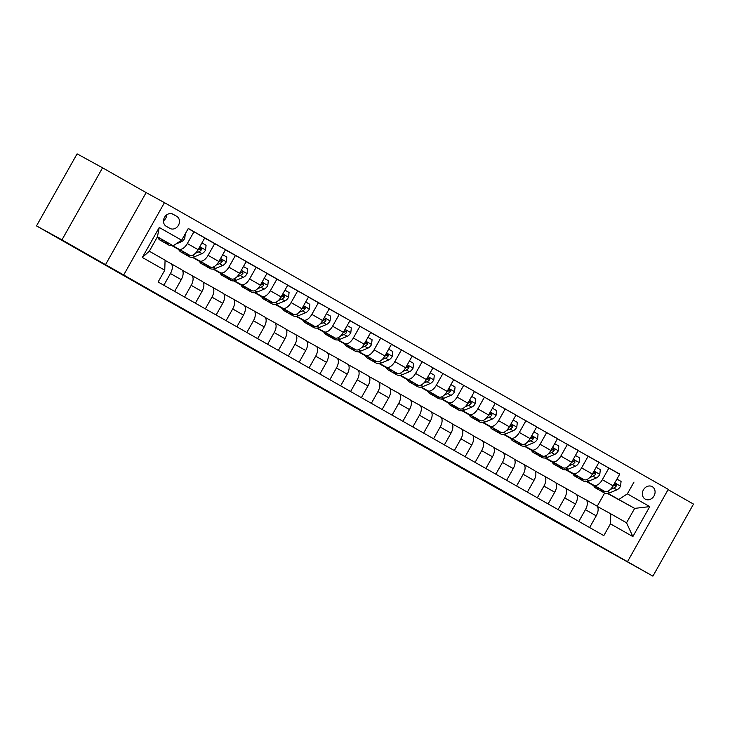 <?xml version="1.0" encoding="UTF-8"?>
<svg xmlns="http://www.w3.org/2000/svg" width="730" height="730" viewBox="0 0 730 730"><rect width="100%" height="100%" fill="white"/><g stroke="black" fill="none" stroke-linecap="round" stroke-linejoin="round"><path stroke-width="1.09" d="M330.489 392.685L291.836 371.077L330.489 392.685M607.552 550.612L630.638 563.679L607.552 550.612M60.599 239.349L83.685 252.416L60.599 239.349M652.228 486.664A7.154 6.114 118.7 0 0 652.164 486.627A7.154 6.114 118.7 0 0 643.385 489.921A7.154 6.114 118.7 0 0 645.211 499.128A7.154 6.114 118.7 0 0 645.284 499.174A7.154 6.114 118.7 0 0 654.053 495.88A7.154 6.114 118.7 0 0 652.228 486.664M398.325 431.412L365.237 412.851L398.388 431.302M61.959 239.86L105.531 264.652L146.128 192.601L102.556 167.809L61.959 239.86L36.5 225.898L554.116 520.818L652.903 576.152L693.5 504.102L668.096 489.648M105.531 264.652L652.903 576.152M355.327 406.82L314.566 384.007L355.337 406.811M360.802 409.922L339.687 398.306L360.802 409.922M36.5 225.898L77.097 153.847L102.556 167.809M166.257 226.309L169.907 228.39A6.926 5.922 118.7 0 0 169.971 228.426A6.926 5.922 118.7 0 0 178.476 225.242A6.926 5.922 118.7 0 0 176.706 216.317L173.056 214.237A6.926 5.922 118.7 0 0 172.992 214.2A6.926 5.922 118.7 0 0 164.487 217.385A6.926 5.922 118.7 0 0 166.257 226.309M123.854 274.708L164.46 202.657L668.251 489.355L627.654 561.407M164.761 270.209L142.35 257.453L159.25 227.468L181.651 240.216L173.192 245.773L157.424 236.803L149.303 251.211L165.071 260.181L164.761 270.209L158.118 281.99L603.82 535.628L610.453 523.848L610.773 513.82L626.541 522.799L634.662 508.39L607.844 493.352M619.67 474.217L188.294 228.435L181.651 240.216M633.996 482.074L627.353 493.854L649.764 506.611L632.864 536.596L610.453 523.848M146.128 192.601L164.46 202.657M173.192 245.773L157.288 237.049M593.682 485.678L586.555 481.617M572.931 473.87L565.805 469.81M552.181 462.063L545.055 458.002M531.431 450.255L524.313 446.194M510.681 438.438L503.563 434.387M489.93 426.63L482.813 422.579M469.189 414.822L462.063 410.771M448.439 403.015L441.312 398.963M427.689 391.207L420.562 387.155M406.938 379.399L399.812 375.348M386.188 367.591L379.062 363.54M365.438 355.784L358.311 351.732M344.688 343.976L337.561 339.924M323.938 332.168L316.811 328.117M303.187 320.361L296.061 316.309M282.437 308.553L275.32 304.501M261.687 296.745L254.569 292.693M240.937 284.937L233.819 280.886M220.195 273.13L213.069 269.078M199.445 261.322L192.319 257.27M178.695 249.514L171.568 245.463M157.945 237.706L157.16 237.259M607.378 493.425L634.662 508.39L649.764 506.611M598.919 462.409L619.761 474.062L613.118 485.842A8.943 4.645 119.6 0 1 604.659 491.399L593.59 485.459M608.966 467.921L602.332 479.701A8.943 4.645 119.6 0 1 593.864 485.258L587.102 481.545M578.169 450.602L599.011 462.254L592.368 474.035A8.943 4.645 119.6 0 1 583.909 479.592L572.84 473.651M588.216 456.113L581.582 467.893A8.943 4.645 119.6 0 1 573.114 473.451L566.352 469.737M557.419 438.794L578.26 450.446L571.617 462.227A8.943 4.645 119.6 0 1 563.159 467.784L552.09 461.844M567.466 444.305L560.832 456.086A8.943 4.645 119.6 0 1 552.364 461.643L545.602 457.929M536.669 426.986L557.51 438.639L550.867 450.419A8.943 4.645 119.6 0 1 542.408 455.976L531.34 450.036M546.715 432.498L540.081 444.278A8.943 4.645 119.6 0 1 531.623 449.835L524.852 446.121M515.918 415.178L536.76 426.831L530.117 438.611A8.943 4.645 119.6 0 1 521.658 444.168L510.589 438.228M525.965 420.69L519.331 432.47A8.943 4.645 119.6 0 1 510.872 438.027L504.102 434.313M495.168 403.371L516.01 415.023L509.367 426.804A8.943 4.645 119.6 0 1 500.908 432.361L489.839 426.42M505.224 408.882L498.581 420.662A8.943 4.645 119.6 0 1 490.122 426.22L483.351 422.506M474.418 391.563L495.259 403.215L488.625 414.996A8.943 4.645 119.6 0 1 480.158 420.553L469.089 414.613M484.474 397.074L477.831 408.855A8.943 4.645 119.6 0 1 469.372 414.412L462.601 410.698M453.677 379.755L474.509 391.408L467.875 403.188A8.943 4.645 119.6 0 1 459.407 408.745L448.339 402.805M463.723 385.267L457.08 397.047A8.943 4.645 119.6 0 1 448.621 402.604L441.851 398.89M432.926 367.947L453.759 379.6L447.125 391.38A8.943 4.645 119.6 0 1 438.657 396.938L427.588 390.997M442.973 373.459L436.33 385.239A8.943 4.645 119.6 0 1 427.871 390.796L421.101 387.082M412.176 356.14L433.009 367.792L426.375 379.573A8.943 4.645 119.6 0 1 417.907 385.13L406.838 379.189M422.223 361.651L415.58 373.431A8.943 4.645 119.6 0 1 407.121 378.989L400.35 375.275M391.426 344.332L412.258 355.984L405.624 367.765A8.943 4.645 119.6 0 1 397.166 373.322L386.088 367.382M401.473 349.843L394.83 361.624A8.943 4.645 119.6 0 1 386.371 367.181L379.6 363.467M370.676 332.524L391.508 344.177L384.874 355.957A8.943 4.645 119.6 0 1 376.415 361.514L365.347 355.574M380.722 338.036L374.088 349.816A8.943 4.645 119.6 0 1 365.62 355.373L358.85 351.659M349.925 320.716L370.767 332.369L364.124 344.149A8.943 4.645 119.6 0 1 355.665 349.707L344.596 343.766M359.972 326.228L353.338 338.008A8.943 4.645 119.6 0 1 344.87 343.565L338.109 339.851M329.175 308.909L350.017 320.561L343.374 332.342A8.943 4.645 119.6 0 1 334.915 337.89L323.846 331.958M339.222 314.42L332.588 326.201A8.943 4.645 119.6 0 1 324.12 331.758L317.358 328.044M308.425 297.101L329.266 308.754L322.623 320.534A8.943 4.645 119.6 0 1 314.165 326.082L303.096 320.151M318.472 302.612L311.838 314.393A8.943 4.645 119.6 0 1 303.37 319.95L296.608 316.236M287.675 285.293L308.516 296.946L301.873 308.726A8.943 4.645 119.6 0 1 293.414 314.274L282.346 308.343M297.721 290.805L291.087 302.585A8.943 4.645 119.6 0 1 282.629 308.142L275.858 304.428M266.924 273.485L287.766 285.129L281.123 296.918A8.943 4.645 119.6 0 1 272.664 302.466L261.596 296.535M276.971 278.997L270.337 290.777A8.943 4.645 119.6 0 1 261.878 296.325L255.108 292.62M246.174 261.678L267.016 273.321L260.373 285.111A8.943 4.645 119.6 0 1 251.914 290.659L240.845 284.727M256.23 267.189L249.587 278.97A8.943 4.645 119.6 0 1 241.128 284.517L234.357 280.813M225.424 249.87L246.266 261.513L239.632 273.303A8.943 4.645 119.6 0 1 231.164 278.851L220.095 272.92M235.48 255.381L228.837 267.162A8.943 4.645 119.6 0 1 220.378 272.71L213.607 269.005M204.674 238.062L225.515 249.706L218.881 261.486A8.943 4.645 119.6 0 1 210.413 267.043L199.345 261.112M214.73 243.565L208.087 255.354A8.943 4.645 119.6 0 1 199.628 260.902L192.857 257.197M188.203 228.6L204.765 237.898L198.131 249.678A8.943 4.645 119.6 0 1 189.663 255.235L178.594 249.304M193.979 231.757L187.336 243.546A8.943 4.645 119.6 0 1 178.877 249.094L172.107 245.389M157.233 237.141L157.844 237.496M597.177 506.31L604.632 493.079M165.071 260.391L170.756 263.512A8.943 4.645 119.6 0 1 170.793 263.53A8.943 4.645 119.6 0 1 170.437 273.531L163.839 285.248M182.272 270.255L191.506 275.32A8.943 4.645 119.6 0 1 191.543 275.338A8.943 4.645 119.6 0 1 191.187 285.339L184.59 297.055M203.022 282.063L212.257 287.127A8.943 4.645 119.6 0 1 212.293 287.146A8.943 4.645 119.6 0 1 211.937 297.147L205.34 308.863M223.772 293.871L233.007 298.935A8.943 4.645 119.6 0 1 233.034 298.953A8.943 4.645 119.6 0 1 232.688 308.954L226.09 320.671M244.523 305.678L253.757 310.743A8.943 4.645 119.6 0 1 253.785 310.761A8.943 4.645 119.6 0 1 253.438 320.762L246.84 332.478M265.273 317.486L274.507 322.55A8.943 4.645 119.6 0 1 274.535 322.569A8.943 4.645 119.6 0 1 274.188 332.57L267.591 344.286M286.023 329.294L295.258 334.358A8.943 4.645 119.6 0 1 295.285 334.376A8.943 4.645 119.6 0 1 294.938 344.377L288.341 356.094M306.773 341.102L316.008 346.166A8.943 4.645 119.6 0 1 316.035 346.184A8.943 4.645 119.6 0 1 315.688 356.185L309.091 367.902M327.514 352.909L336.749 357.974A8.943 4.645 119.6 0 1 336.785 357.992A8.943 4.645 119.6 0 1 336.439 367.993L329.832 379.709M348.265 364.717L357.499 369.781A8.943 4.645 119.6 0 1 357.536 369.8A8.943 4.645 119.6 0 1 357.189 379.801L350.582 391.517M369.015 376.525L378.249 381.589A8.943 4.645 119.6 0 1 378.286 381.607A8.943 4.645 119.6 0 1 377.939 391.608L371.333 403.325M389.765 388.333L399 393.397A8.943 4.645 119.6 0 1 399.036 393.415A8.943 4.645 119.6 0 1 398.69 403.416L392.083 415.133M410.515 400.14L419.75 405.205A8.943 4.645 119.6 0 1 419.786 405.223A8.943 4.645 119.6 0 1 419.431 415.224L412.833 426.94M431.266 411.948L440.5 417.012A8.943 4.645 119.6 0 1 440.537 417.031A8.943 4.645 119.6 0 1 440.181 427.032L433.584 438.748M452.016 423.756L461.25 428.82A8.943 4.645 119.6 0 1 461.287 428.838A8.943 4.645 119.6 0 1 460.931 438.839L454.334 450.556M472.766 435.564L482.001 440.628A8.943 4.645 119.6 0 1 482.028 440.646A8.943 4.645 119.6 0 1 481.681 450.647L475.084 462.364M493.517 447.371L502.751 452.436A8.943 4.645 119.6 0 1 502.778 452.454A8.943 4.645 119.6 0 1 502.432 462.464L495.834 474.171M514.267 459.179L523.501 464.243A8.943 4.645 119.6 0 1 523.529 464.262A8.943 4.645 119.6 0 1 523.182 474.272L516.585 485.979M535.017 470.987L544.252 476.051A8.943 4.645 119.6 0 1 544.279 476.07A8.943 4.645 119.6 0 1 543.932 486.08L537.335 497.787M555.767 482.795L565.002 487.859A8.943 4.645 119.6 0 1 565.029 487.877A8.943 4.645 119.6 0 1 564.682 497.887L558.085 509.595M576.508 494.602L585.743 499.667A8.943 4.645 119.6 0 1 585.779 499.685A8.943 4.645 119.6 0 1 585.433 509.695L578.826 521.402M597.259 506.41L610.773 513.82M170.82 263.548L181.551 269.644A8.943 4.645 119.6 0 1 181.578 269.662A8.943 4.645 119.6 0 1 181.232 279.672L174.634 291.389M191.57 275.356L202.292 281.452A8.943 4.645 119.6 0 1 202.329 281.479A8.943 4.645 119.6 0 1 201.982 291.48L195.375 303.196M212.321 287.164L223.042 293.268A8.943 4.645 119.6 0 1 223.079 293.287A8.943 4.645 119.6 0 1 222.732 303.288L216.126 315.004M233.071 298.971L243.793 305.076A8.943 4.645 119.6 0 1 243.829 305.094A8.943 4.645 119.6 0 1 243.482 315.095L236.876 326.812M253.821 310.779L264.543 316.884A8.943 4.645 119.6 0 1 264.579 316.902A8.943 4.645 119.6 0 1 264.233 326.903L257.626 338.62M274.571 322.587L285.293 328.692A8.943 4.645 119.6 0 1 285.33 328.71A8.943 4.645 119.6 0 1 284.974 338.711L278.376 350.427M295.321 334.395L306.043 340.499A8.943 4.645 119.6 0 1 306.08 340.518A8.943 4.645 119.6 0 1 305.724 350.519L299.127 362.235M316.072 346.202L326.794 352.307A8.943 4.645 119.6 0 1 326.83 352.325A8.943 4.645 119.6 0 1 326.474 362.326L319.877 374.043M336.822 358.01L347.544 364.115A8.943 4.645 119.6 0 1 347.58 364.133A8.943 4.645 119.6 0 1 347.224 374.134L340.627 385.851M357.572 369.818L368.294 375.923A8.943 4.645 119.6 0 1 368.321 375.941A8.943 4.645 119.6 0 1 367.975 385.942L361.377 397.658M378.313 381.626L389.044 387.73A8.943 4.645 119.6 0 1 389.072 387.749A8.943 4.645 119.6 0 1 388.725 397.75L382.128 409.466M399.064 393.434L409.795 399.538A8.943 4.645 119.6 0 1 409.822 399.556A8.943 4.645 119.6 0 1 409.475 409.557L402.878 421.274M430.572 411.364L419.786 405.223L430.545 411.346A8.943 4.645 119.6 0 1 430.572 411.364A8.943 4.645 119.6 0 1 430.226 421.365L423.628 433.082M440.564 417.049L451.286 423.154A8.943 4.645 119.6 0 1 451.322 423.172A8.943 4.645 119.6 0 1 450.976 433.173L444.369 444.889M461.314 428.857L472.036 434.961A8.943 4.645 119.6 0 1 472.073 434.98A8.943 4.645 119.6 0 1 471.726 444.981L465.12 456.697M482.065 440.664L492.786 446.769A8.943 4.645 119.6 0 1 492.823 446.787A8.943 4.645 119.6 0 1 492.476 456.788L485.87 468.505M502.815 452.472L513.537 458.577A8.943 4.645 119.6 0 1 513.573 458.595A8.943 4.645 119.6 0 1 513.226 468.596L506.62 480.313M534.323 470.403L523.529 464.262L534.287 470.385A8.943 4.645 119.6 0 1 534.323 470.403A8.943 4.645 119.6 0 1 533.968 480.404L527.37 492.12M544.315 476.088L555.037 482.192A8.943 4.645 119.6 0 1 555.074 482.211A8.943 4.645 119.6 0 1 554.718 492.212L548.12 503.928M565.066 487.895L575.788 494A8.943 4.645 119.6 0 1 575.824 494.018A8.943 4.645 119.6 0 1 575.468 504.029L568.871 515.736M585.816 499.703L596.538 505.808A8.943 4.645 119.6 0 1 596.574 505.826A8.943 4.645 119.6 0 1 596.218 515.836L589.621 527.544M618.894 499.411L627.353 493.854M157.424 236.803L159.25 227.468M149.303 251.211L142.35 257.453M632.864 536.596L626.541 522.799M163.493 220.816A6.926 5.922 118.7 0 0 166.741 214.83M335.864 395.751L318.034 385.96L335.873 395.733M366.049 412.988L352.882 405.588L366.049 412.988M163.858 240.654A17.1 8.888 119.6 0 1 160.089 240.134A17.1 8.888 119.6 0 1 157.771 237.323M185.292 233.755L184.79 238.309A5.922 3.075 119.6 0 1 181.204 241.858L175.693 244.13M172.389 245.335A17.1 8.888 119.6 0 1 168.384 244.86L165.236 243.063A17.1 8.888 -60.4 0 0 169.141 243.555M167.097 242.433A17.1 8.888 119.6 0 1 163.237 241.931L160.089 240.134M164.305 242.369A17.1 8.888 -60.4 0 0 165.236 243.063M184.608 252.461A17.1 8.888 119.6 0 1 180.839 251.941A17.1 8.888 119.6 0 1 178.521 249.131M201.936 242.917L206.079 245.271L205.541 250.116A5.922 3.075 119.6 0 1 201.945 253.666L194.846 256.604A17.1 8.888 119.6 0 1 189.134 256.668L185.986 254.87A17.1 8.888 -60.4 0 0 189.919 255.354M187.847 254.241A17.1 8.888 119.6 0 1 183.987 253.739L180.839 251.941M185.055 254.177A17.1 8.888 -60.4 0 0 185.986 254.87M195.385 253.283L198.797 251.868A5.922 3.075 -60.4 0 0 201.444 249.715L201.206 248.036L199.445 248.574A5.922 3.075 119.6 0 1 197.876 250.116M201.444 249.715L199.974 248.903A3.02 1.569 119.6 0 1 199.263 249.35L198.359 249.724M205.358 264.269A17.1 8.888 119.6 0 1 201.589 263.749A17.1 8.888 119.6 0 1 199.272 260.938M222.686 254.724L226.829 257.079L226.291 261.924A5.922 3.075 119.6 0 1 222.696 265.474L215.596 268.412A17.1 8.888 119.6 0 1 209.884 268.476L206.727 266.678A17.1 8.888 -60.4 0 0 210.669 267.162M208.597 266.048A17.1 8.888 119.6 0 1 204.738 265.547L201.589 263.749M205.805 265.985A17.1 8.888 -60.4 0 0 206.727 266.678M216.135 265.09L219.547 263.676A5.922 3.075 -60.4 0 0 222.194 261.523L221.957 259.844L220.195 260.382A5.922 3.075 119.6 0 1 218.626 261.924M222.194 261.523L220.725 260.72A3.02 1.569 119.6 0 1 220.013 261.157L219.109 261.532M226.108 276.077A17.1 8.888 119.6 0 1 222.331 275.557A17.1 8.888 119.6 0 1 220.022 272.746M243.437 266.532L247.579 268.886L247.041 273.732A5.922 3.075 119.6 0 1 243.446 277.281L236.347 280.22A17.1 8.888 119.6 0 1 230.634 280.284L227.477 278.486A17.1 8.888 -60.4 0 0 231.419 278.979M229.348 277.856A17.1 8.888 119.6 0 1 225.488 277.354L222.331 275.557M226.555 277.792A17.1 8.888 -60.4 0 0 227.477 278.486M236.885 276.898L240.298 275.484A5.922 3.075 -60.4 0 0 242.944 273.33L242.707 271.651L240.946 272.19A5.922 3.075 119.6 0 1 239.376 273.732M242.944 273.33L241.475 272.527A3.02 1.569 119.6 0 1 240.763 272.965L239.86 273.339M246.849 287.885A17.1 8.888 119.6 0 1 243.081 287.365A17.1 8.888 119.6 0 1 240.772 284.554M264.187 278.34L268.33 280.703L267.791 285.54A5.922 3.075 119.6 0 1 264.196 289.089L257.097 292.027A17.1 8.888 119.6 0 1 251.385 292.091L248.227 290.294A17.1 8.888 -60.4 0 0 252.169 290.786M250.098 289.664A17.1 8.888 119.6 0 1 246.238 289.162L243.081 287.365M247.306 289.6A17.1 8.888 -60.4 0 0 248.227 290.294M257.635 288.706L261.048 287.291A5.922 3.075 -60.4 0 0 263.685 285.138L263.457 283.459L261.696 283.997A5.922 3.075 119.6 0 1 260.126 285.54M263.685 285.138L262.225 284.335A3.02 1.569 119.6 0 1 261.513 284.782L260.61 285.147M267.6 299.692A17.1 8.888 119.6 0 1 263.831 299.172A17.1 8.888 119.6 0 1 261.523 296.362M284.937 290.148L289.08 292.511L288.542 297.347A5.922 3.075 119.6 0 1 284.946 300.897L277.847 303.835A17.1 8.888 119.6 0 1 272.135 303.899L268.978 302.101A17.1 8.888 -60.4 0 0 272.92 302.594M270.848 301.472A17.1 8.888 119.6 0 1 266.988 300.97L263.831 299.172M268.056 301.408A17.1 8.888 -60.4 0 0 268.978 302.101M278.385 300.514L281.789 299.099A5.922 3.075 -60.4 0 0 284.435 296.946L284.207 295.267L282.446 295.805A5.922 3.075 119.6 0 1 280.877 297.347M284.435 296.946L282.975 296.143A3.02 1.569 119.6 0 1 282.264 296.59L281.36 296.964M288.35 311.5A17.1 8.888 119.6 0 1 284.581 310.98A17.1 8.888 119.6 0 1 282.273 308.17M305.688 301.955L309.83 304.319L309.292 309.155A5.922 3.075 119.6 0 1 305.697 312.705L298.597 315.643A17.1 8.888 119.6 0 1 292.885 315.707L289.728 313.909A17.1 8.888 -60.4 0 0 293.67 314.402M291.599 313.279A17.1 8.888 119.6 0 1 287.739 312.778L284.581 310.98M288.806 313.216A17.1 8.888 -60.4 0 0 289.728 313.909M299.136 312.321L302.539 310.907A5.922 3.075 -60.4 0 0 305.186 308.754L304.957 307.075L303.196 307.613A5.922 3.075 119.6 0 1 301.627 309.155M305.186 308.754L303.726 307.951A3.02 1.569 119.6 0 1 303.014 308.398L302.101 308.772M309.1 323.308A17.1 8.888 119.6 0 1 305.332 322.788A17.1 8.888 119.6 0 1 303.023 319.977M326.438 313.763L330.571 316.126L330.042 320.963A5.922 3.075 119.6 0 1 326.447 324.512L319.348 327.451A17.1 8.888 119.6 0 1 313.635 327.514L310.478 325.717A17.1 8.888 -60.4 0 0 314.42 326.21M312.349 325.087A17.1 8.888 119.6 0 1 308.489 324.585L305.332 322.788M309.557 325.023A17.1 8.888 -60.4 0 0 310.478 325.717M319.886 324.129L323.29 322.715A5.922 3.075 -60.4 0 0 325.936 320.561L325.708 318.882L323.947 319.43A5.922 3.075 119.6 0 1 322.368 320.963M325.936 320.561L324.476 319.758A3.02 1.569 119.6 0 1 323.755 320.205L322.852 320.579M329.851 335.116A17.1 8.888 119.6 0 1 326.082 334.596A17.1 8.888 119.6 0 1 323.773 331.785M347.188 325.58L351.322 327.934L350.792 332.77A5.922 3.075 119.6 0 1 347.197 336.32L340.098 339.258A17.1 8.888 119.6 0 1 334.386 339.322L331.228 337.525A17.1 8.888 -60.4 0 0 335.17 338.017M333.09 336.895A17.1 8.888 119.6 0 1 329.239 336.393L326.082 334.596M330.307 336.831A17.1 8.888 -60.4 0 0 331.228 337.525M340.636 335.937L344.04 334.523A5.922 3.075 -60.4 0 0 346.686 332.369L346.458 330.69L344.697 331.238A5.922 3.075 119.6 0 1 343.118 332.77M346.686 332.369L345.226 331.566A3.02 1.569 119.6 0 1 344.505 332.013L343.602 332.387M350.601 346.923A17.1 8.888 119.6 0 1 346.832 346.403A17.1 8.888 119.6 0 1 344.524 343.593M367.938 337.388L372.072 339.742L371.543 344.578A5.922 3.075 119.6 0 1 367.947 348.128L360.839 351.066A17.1 8.888 119.6 0 1 355.136 351.13L351.979 349.332A17.1 8.888 -60.4 0 0 355.911 349.825M353.84 348.703A17.1 8.888 119.6 0 1 349.989 348.201L346.832 346.403M351.057 348.639A17.1 8.888 -60.4 0 0 351.979 349.332M361.387 347.745L364.79 346.33A5.922 3.075 -60.4 0 0 367.436 344.177L367.208 342.498L365.447 343.045A5.922 3.075 119.6 0 1 363.868 344.578M367.436 344.177L365.976 343.374A3.02 1.569 119.6 0 1 365.255 343.821L364.352 344.195M371.351 358.731A17.1 8.888 119.6 0 1 367.582 358.211A17.1 8.888 119.6 0 1 365.274 355.401M388.688 349.195L392.822 351.55L392.293 356.386A5.922 3.075 119.6 0 1 388.698 359.936L381.589 362.874A17.1 8.888 119.6 0 1 375.877 362.938L372.729 361.14A17.1 8.888 -60.4 0 0 376.662 361.633M374.59 360.51A17.1 8.888 119.6 0 1 370.74 360.009L367.582 358.211M371.798 360.447A17.1 8.888 -60.4 0 0 372.729 361.14M382.137 359.552L385.54 358.138A5.922 3.075 -60.4 0 0 388.187 355.984L387.949 354.305L386.197 354.853A5.922 3.075 119.6 0 1 384.619 356.386M388.187 355.984L386.717 355.181A3.02 1.569 119.6 0 1 386.006 355.629L385.102 356.003M392.101 370.539A17.1 8.888 119.6 0 1 388.333 370.019A17.1 8.888 119.6 0 1 386.024 367.208M409.43 361.003L413.572 363.357L413.034 368.194A5.922 3.075 119.6 0 1 409.448 371.743L402.339 374.682A17.1 8.888 119.6 0 1 396.627 374.745L393.479 372.948A17.1 8.888 -60.4 0 0 397.412 373.441M395.341 372.318A17.1 8.888 119.6 0 1 391.481 371.816L388.333 370.019M392.548 372.254A17.1 8.888 -60.4 0 0 393.479 372.948M402.878 371.36L406.291 369.946A5.922 3.075 -60.4 0 0 408.937 367.792L408.7 366.113L406.948 366.661A5.922 3.075 119.6 0 1 405.369 368.194M408.937 367.792L407.468 366.989A3.02 1.569 119.6 0 1 406.756 367.436L405.853 367.81M412.851 382.347A17.1 8.888 119.6 0 1 409.083 381.827A17.1 8.888 119.6 0 1 406.765 379.016M430.18 372.811L434.323 375.165L433.784 380.001A5.922 3.075 119.6 0 1 430.198 383.551L423.09 386.489A17.1 8.888 119.6 0 1 417.377 386.553L414.229 384.756A17.1 8.888 -60.4 0 0 418.162 385.248M416.091 384.126A17.1 8.888 119.6 0 1 412.231 383.624L409.083 381.827M413.299 384.071A17.1 8.888 -60.4 0 0 414.229 384.756M423.628 383.168L427.041 381.754A5.922 3.075 -60.4 0 0 429.687 379.6L429.45 377.921L427.698 378.469A5.922 3.075 119.6 0 1 426.119 380.001M429.687 379.6L428.218 378.797A3.02 1.569 119.6 0 1 427.506 379.244L426.603 379.618M433.602 394.154A17.1 8.888 119.6 0 1 429.833 393.634A17.1 8.888 119.6 0 1 427.515 390.824M450.93 384.619L455.073 386.973L454.534 391.809A5.922 3.075 119.6 0 1 450.939 395.359L443.84 398.297A17.1 8.888 119.6 0 1 438.128 398.361L434.98 396.563A17.1 8.888 -60.4 0 0 438.912 397.056M436.841 395.934A17.1 8.888 119.6 0 1 432.981 395.432L429.833 393.634M434.049 395.879A17.1 8.888 -60.4 0 0 434.98 396.563M444.378 394.976L447.791 393.561A5.922 3.075 -60.4 0 0 450.437 391.408L450.2 389.729L448.439 390.276A5.922 3.075 119.6 0 1 446.87 391.809M450.437 391.408L448.968 390.605A3.02 1.569 119.6 0 1 448.257 391.052L447.353 391.426M454.352 405.971A17.1 8.888 119.6 0 1 450.583 405.442A17.1 8.888 119.6 0 1 448.266 402.632M471.68 396.426L475.823 398.781L475.285 403.617A5.922 3.075 119.6 0 1 471.689 407.167L464.59 410.105A17.1 8.888 119.6 0 1 458.878 410.169L455.721 408.371A17.1 8.888 -60.4 0 0 459.663 408.864M457.591 407.741A17.1 8.888 119.6 0 1 453.731 407.24L450.583 405.442M454.799 407.687A17.1 8.888 -60.4 0 0 455.721 408.371M465.129 406.783L468.541 405.369A5.922 3.075 -60.4 0 0 471.188 403.215L470.95 401.536L469.189 402.084A5.922 3.075 119.6 0 1 467.62 403.617M471.188 403.215L469.719 402.412A3.02 1.569 119.6 0 1 469.007 402.86L468.103 403.234M475.102 417.779A17.1 8.888 119.6 0 1 471.324 417.25A17.1 8.888 119.6 0 1 469.016 414.439M492.431 408.234L496.573 410.588L496.035 415.425A5.922 3.075 119.6 0 1 492.44 418.974L485.34 421.913A17.1 8.888 119.6 0 1 479.628 421.976L476.471 420.179A17.1 8.888 -60.4 0 0 480.413 420.672M478.342 419.549A17.1 8.888 119.6 0 1 474.482 419.047L471.324 417.25M475.549 419.495A17.1 8.888 -60.4 0 0 476.471 420.179M485.879 418.591L489.292 417.177A5.922 3.075 -60.4 0 0 491.938 415.023L491.701 413.344L489.939 413.892A5.922 3.075 119.6 0 1 488.37 415.434M491.938 415.023L490.469 414.22A3.02 1.569 119.6 0 1 489.757 414.667L488.854 415.041M495.843 429.587A17.1 8.888 119.6 0 1 492.075 429.058A17.1 8.888 119.6 0 1 489.766 426.247M513.181 420.042L517.324 422.396L516.785 427.232A5.922 3.075 119.6 0 1 513.19 430.782L506.091 433.72A17.1 8.888 119.6 0 1 500.378 433.784L497.221 431.987A17.1 8.888 -60.4 0 0 501.163 432.479M499.092 431.357A17.1 8.888 119.6 0 1 495.232 430.855L492.075 429.058M496.3 431.302A17.1 8.888 -60.4 0 0 497.221 431.987M506.629 430.399L510.042 428.994A5.922 3.075 -60.4 0 0 512.679 426.831L512.451 425.152L510.69 425.7A5.922 3.075 119.6 0 1 509.12 427.242M512.679 426.831L511.219 426.028A3.02 1.569 119.6 0 1 510.507 426.475L509.604 426.849M516.594 441.394A17.1 8.888 119.6 0 1 512.825 440.865A17.1 8.888 119.6 0 1 510.516 438.055M533.931 431.85L538.074 434.204L537.536 439.04A5.922 3.075 119.6 0 1 533.94 442.59L526.841 445.528A17.1 8.888 119.6 0 1 521.129 445.592L517.971 443.794A17.1 8.888 -60.4 0 0 521.913 444.287M519.842 443.165A17.1 8.888 119.6 0 1 515.982 442.663L512.825 440.865M517.05 443.11A17.1 8.888 -60.4 0 0 517.971 443.794M527.379 442.207L530.783 440.801A5.922 3.075 -60.4 0 0 533.429 438.639L533.201 436.96L531.44 437.507A5.922 3.075 119.6 0 1 529.87 439.049M533.429 438.639L531.969 437.836A3.02 1.569 119.6 0 1 531.258 438.283L530.354 438.657M537.344 453.202A17.1 8.888 119.6 0 1 533.575 452.682A17.1 8.888 119.6 0 1 531.267 449.863M554.681 443.657L558.824 446.012L558.286 450.848A5.922 3.075 119.6 0 1 554.69 454.398L547.591 457.336A17.1 8.888 119.6 0 1 541.879 457.4L538.722 455.602A17.1 8.888 -60.4 0 0 542.664 456.095M540.592 454.982A17.1 8.888 119.6 0 1 536.733 454.471L533.575 452.682M537.8 454.918A17.1 8.888 -60.4 0 0 538.722 455.602M548.13 454.014L551.533 452.609A5.922 3.075 -60.4 0 0 554.18 450.446L553.951 448.767L552.19 449.315A5.922 3.075 119.6 0 1 550.621 450.857M554.18 450.446L552.72 449.643A3.02 1.569 119.6 0 1 552.008 450.091L551.095 450.465M558.094 465.01A17.1 8.888 119.6 0 1 554.326 464.49A17.1 8.888 119.6 0 1 552.017 461.67M575.432 455.465L579.565 457.82L579.036 462.656A5.922 3.075 119.6 0 1 575.441 466.205L568.341 469.144A17.1 8.888 119.6 0 1 562.629 469.208L559.472 467.41A17.1 8.888 -60.4 0 0 563.414 467.903M561.343 466.789A17.1 8.888 119.6 0 1 557.483 466.278L554.326 464.49M558.55 466.726A17.1 8.888 -60.4 0 0 559.472 467.41M568.88 465.822L572.284 464.417A5.922 3.075 -60.4 0 0 574.93 462.254L574.702 460.575L572.94 461.123A5.922 3.075 119.6 0 1 571.362 462.665M574.93 462.254L573.47 461.451A3.02 1.569 119.6 0 1 572.749 461.898L571.845 462.273M578.844 476.818A17.1 8.888 119.6 0 1 575.076 476.298A17.1 8.888 119.6 0 1 572.767 473.478M596.182 467.273L600.315 469.627L599.786 474.464A5.922 3.075 119.6 0 1 596.191 478.013L589.092 480.951A17.1 8.888 119.6 0 1 583.38 481.015L580.222 479.218A17.1 8.888 -60.4 0 0 584.164 479.71M582.084 478.597A17.1 8.888 119.6 0 1 578.233 478.086L575.076 476.298M579.301 478.533A17.1 8.888 -60.4 0 0 580.222 479.218M589.63 477.63L593.034 476.225A5.922 3.075 -60.4 0 0 595.68 474.062L595.452 472.383L593.691 472.93A5.922 3.075 119.6 0 1 592.112 474.473M595.68 474.062L594.22 473.259A3.02 1.569 119.6 0 1 593.499 473.706L592.596 474.08M599.595 488.625A17.1 8.888 119.6 0 1 595.826 488.105A17.1 8.888 119.6 0 1 593.517 485.286M616.932 479.081L621.066 481.435L620.536 486.271A5.922 3.075 119.6 0 1 616.941 489.821L609.842 492.759A17.1 8.888 119.6 0 1 604.13 492.823L600.972 491.034A17.1 8.888 -60.4 0 0 604.905 491.518M602.834 490.405A17.1 8.888 119.6 0 1 598.983 489.894L595.826 488.105M600.051 490.341A17.1 8.888 -60.4 0 0 600.972 491.034M610.38 489.438L613.784 488.032A5.922 3.075 -60.4 0 0 616.43 485.87L616.202 484.191L614.441 484.738A5.922 3.075 119.6 0 1 612.862 486.28M616.43 485.87L614.97 485.067A3.02 1.569 119.6 0 1 614.249 485.514L613.346 485.888M604.659 491.399L593.864 485.258M583.909 479.592L573.114 473.451M563.159 467.784L552.364 461.643M542.408 455.976L531.623 449.835M521.658 444.168L510.872 438.027M500.908 432.361L490.122 426.22M480.158 420.553L469.372 414.412M459.407 408.745L448.621 402.604M438.657 396.938L427.871 390.796M417.907 385.13L407.121 378.989M397.166 373.322L386.371 367.181M376.415 361.514L365.62 355.373M355.665 349.707L344.87 343.565M334.915 337.89L324.12 331.758M314.165 326.082L303.37 319.95M293.414 314.274L282.629 308.142M272.664 302.466L261.878 296.325M251.914 290.659L241.128 284.517M231.164 278.851L220.378 272.71M210.413 267.043L199.628 260.902M189.663 255.235L178.877 249.094M181.232 279.672L170.437 273.531M198.131 249.678L187.336 243.546M218.881 261.486L208.087 255.354M201.982 291.48L191.187 285.339M239.632 273.303L228.837 267.162M222.732 303.288L211.937 297.147M260.373 285.111L249.587 278.97M243.482 315.095L232.688 308.954M281.123 296.918L270.337 290.777M264.233 326.903L253.438 320.762M301.873 308.726L291.087 302.585M284.974 338.711L274.188 332.57M322.623 320.534L311.838 314.393M305.724 350.519L294.938 344.377M343.374 332.342L332.588 326.201M326.474 362.326L315.688 356.185M364.124 344.149L353.338 338.008M347.224 374.134L336.439 367.993M384.874 355.957L374.088 349.816M367.975 385.942L357.189 379.801M405.624 367.765L394.83 361.624M388.725 397.75L377.939 391.608M426.375 379.573L415.58 373.431M409.475 409.557L398.69 403.416M447.125 391.38L436.33 385.239M430.226 421.365L419.431 415.224M467.875 403.188L457.08 397.047M450.976 433.173L440.181 427.032M488.625 414.996L477.831 408.855M471.726 444.981L460.931 438.839M509.367 426.804L498.581 420.662M492.476 456.788L481.681 450.647M530.117 438.611L519.331 432.47M513.226 468.596L502.432 462.464M550.867 450.419L540.081 444.278M533.968 480.404L523.182 474.272M571.617 462.227L560.832 456.086M554.718 492.212L543.932 486.08M592.368 474.035L581.582 467.893M575.468 504.029L564.682 497.887M613.118 485.842L602.332 479.701M596.218 515.836L585.433 509.695M172.234 213.863L176.706 216.317M184.809 238.181L183.285 237.323M181.204 241.858L180.109 241.238M205.559 249.988L199.801 246.713M194.846 256.604L192.464 255.245M201.945 253.666L198.797 251.868M226.309 261.805L220.551 258.52M215.596 268.412L213.215 267.052M222.696 265.474L219.547 263.676M247.059 273.613L241.302 270.328M236.347 280.22L233.965 278.86M243.446 277.281L240.298 275.484M267.81 285.421L262.052 282.145M257.097 292.027L254.715 290.668M264.196 289.089L261.048 287.291M288.551 297.229L282.802 293.953M277.847 303.835L275.465 302.476M284.946 300.897L281.789 299.099M309.301 309.036L303.543 305.76M298.597 315.643L296.216 314.283M305.697 312.705L302.539 310.907M330.051 320.844L324.293 317.568M319.348 327.451L316.966 326.091M326.447 324.512L323.29 322.715M350.801 332.652L345.044 329.376M340.098 339.258L337.716 337.908M347.197 336.32L344.04 334.523M371.552 344.46L365.794 341.184M360.839 351.066L358.466 349.716M367.947 348.128L364.79 346.33M392.302 356.267L386.544 352.991M381.589 362.874L379.217 361.523M388.698 359.936L385.54 358.138M413.052 368.075L407.294 364.799M402.339 374.682L399.967 373.331M409.448 371.743L406.291 369.946M433.802 379.883L428.045 376.607M423.09 386.489L420.708 385.139M430.198 383.551L427.041 381.754M454.553 391.691L448.795 388.415M443.84 398.297L441.458 396.947M450.939 395.359L447.791 393.561M475.303 403.498L469.545 400.223M464.59 410.105L462.209 408.754M471.689 407.167L468.541 405.369M496.053 415.306L490.295 412.03M485.34 421.913L482.959 420.562M492.44 418.974L489.292 417.177M516.803 427.114L511.046 423.838M506.091 433.72L503.709 432.37M513.19 430.782L510.042 428.994M537.545 438.922L531.796 435.646M526.841 445.528L524.459 444.178M533.94 442.59L530.783 440.801M558.295 450.729L552.537 447.454M547.591 457.336L545.21 455.985M554.69 454.398L551.533 452.609M579.045 462.537L573.287 459.261M568.341 469.144L565.96 467.793M575.441 466.205L572.284 464.417M599.795 474.345L594.038 471.069M589.092 480.951L586.71 479.601M596.191 478.013L593.034 476.225M620.546 486.153L614.788 482.877M609.842 492.759L607.46 491.409M616.941 489.821L613.784 488.032M181.578 269.662L170.793 263.53M202.329 281.479L191.543 275.338M223.079 293.287L212.293 287.146M243.829 305.094L233.034 298.953M264.579 316.902L253.785 310.761M285.33 328.71L274.535 322.569M306.08 340.518L295.285 334.376M326.83 352.325L316.035 346.184M347.58 364.133L336.785 357.992M368.321 375.941L357.536 369.8M389.072 387.749L378.286 381.607M409.822 399.556L399.036 393.415M451.322 423.172L440.537 417.031M472.073 434.98L461.287 428.838M492.823 446.787L482.028 440.646M513.573 458.595L502.778 452.454M555.074 482.211L544.279 476.07M575.824 494.018L565.029 487.877M596.574 505.826L585.779 499.685"/></g></svg>

